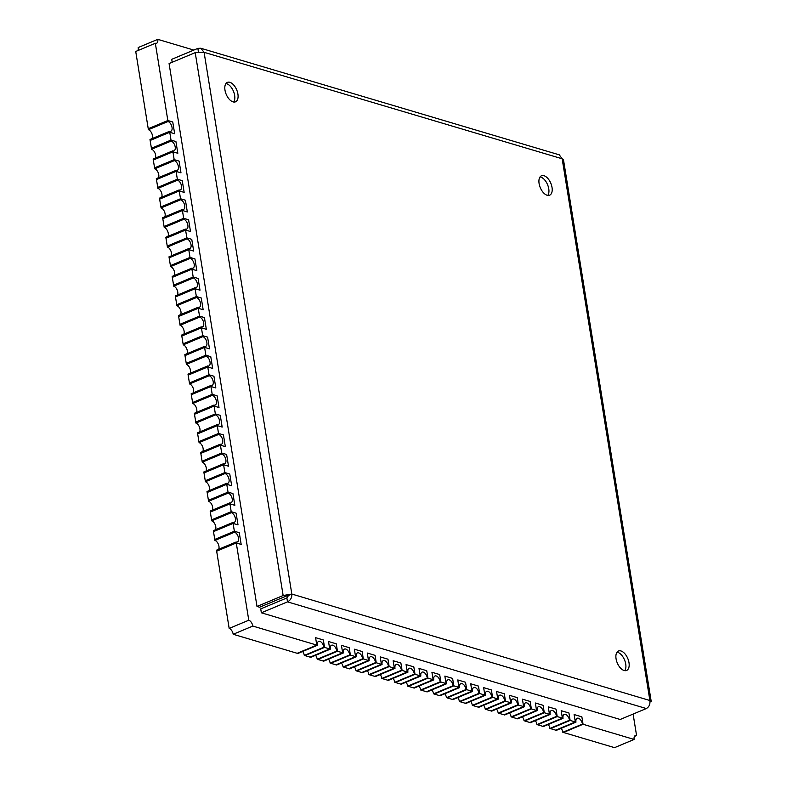<?xml version="1.0" encoding="UTF-8"?>
<svg xmlns="http://www.w3.org/2000/svg" width="787" height="787" viewBox="0 0 787 787"><rect width="100%" height="100%" fill="white"/><g stroke="black" fill="none" stroke-linecap="round" stroke-linejoin="round"><path stroke-width="1.18" d="M233.031 101.877A10.536 5.706 67.3 0 0 235.51 101.818A10.536 5.706 67.3 0 0 237.438 91.951A10.536 5.706 67.3 0 0 229.863 82.32A10.536 5.706 67.3 0 0 227.384 82.379A10.536 5.706 67.3 0 0 225.456 92.236A10.536 5.706 67.3 0 0 233.031 101.877M233.68 102.025A10.536 5.706 67.3 0 0 233.65 91.754A10.536 5.706 67.3 0 0 226.597 83.688A10.536 5.706 67.3 0 0 225.948 83.54M547.142 195.265A10.536 5.706 67.3 0 0 549.621 195.206A10.536 5.706 67.3 0 0 551.559 185.348A10.536 5.706 67.3 0 0 543.974 175.708A10.536 5.706 67.3 0 0 541.495 175.767A10.536 5.706 67.3 0 0 539.567 185.634A10.536 5.706 67.3 0 0 547.142 195.265M547.791 195.412A10.536 5.706 67.3 0 0 547.762 185.152A10.536 5.706 67.3 0 0 540.708 177.075A10.536 5.706 67.3 0 0 540.059 176.927M624.121 670.514A10.536 5.706 67.3 0 0 626.6 670.455A10.536 5.706 67.3 0 0 628.528 660.588A10.536 5.706 67.3 0 0 620.953 650.957A10.536 5.706 67.3 0 0 618.464 651.016A10.536 5.706 67.3 0 0 616.536 660.883A10.536 5.706 67.3 0 0 624.121 670.514M624.76 670.662A10.536 5.706 67.3 0 0 624.73 660.391A10.536 5.706 67.3 0 0 617.677 652.325A10.536 5.706 67.3 0 0 617.038 652.177M651.262 701.778L649.895 700.519C650.308 704.237 649.118 706.913 646.324 708.546L287.501 601.858C290.541 600.304 291.987 597.707 291.829 594.057L283.143 595.523L285.73 596.3L259.592 607.23L257.005 606.462L169.077 63.57L195.215 52.64L204.089 52.316L200.744 48.233L197.862 48.391L198.432 51.932M646.324 708.546L620.186 719.475L261.363 612.798L287.501 601.858L286.871 597.953L288.563 595.425L291.829 594.057L649.895 700.519L562.154 158.777L563.453 159.594L651.272 701.778M286.871 597.953L260.733 608.882L261.363 612.798M288.563 595.425L285.73 596.3M195.215 52.64L283.143 595.523L257.005 606.462M200.744 48.233L559.291 154.842L562.154 158.777L204.089 52.316L291.829 594.057M172.196 62.271L171.723 59.32L197.862 48.391M465.53 682.25L457.778 679.938L458.978 687.376L439.372 695.57L458.978 687.376L457.778 679.938L465.53 682.25L466.73 689.678L471.905 691.212L452.299 699.417L471.905 691.212L470.705 683.785L471.905 691.212L472.554 691.409L452.948 699.613L447.134 697.882L466.73 689.678L465.53 682.25M452.604 678.404L444.852 676.102L446.052 683.529L426.446 691.734L446.052 683.529L444.852 676.102L452.604 678.404L453.804 685.831L459.628 687.563L440.022 695.767L434.208 694.036L453.804 685.831L452.604 678.404M439.677 674.557L431.925 672.255L433.125 679.683L413.519 687.887L433.125 679.683L431.925 672.255L439.677 674.557L440.877 681.995L446.701 683.726L427.095 691.921L421.281 690.189L440.877 681.995L439.677 674.557M426.751 670.721L418.999 668.409L420.199 675.846L400.593 684.041L420.199 675.846L418.999 668.409L426.751 670.721L427.951 678.148L433.775 679.879L414.169 688.084L408.355 686.353L427.951 678.148L426.751 670.721M413.824 666.874L406.072 664.572L407.272 672L387.666 680.204L407.272 672L406.072 664.572L413.824 666.874L415.024 674.302L420.848 676.033L401.242 684.237L395.428 682.506L415.024 674.302L413.824 666.874M400.898 663.028L393.146 660.726L394.346 668.153L374.74 676.358L394.346 668.153L393.146 660.726L400.898 663.028L402.098 670.465L407.922 672.196L388.316 680.391L382.502 678.66L402.098 670.465L400.898 663.028M387.971 659.191L380.219 656.879L381.42 664.317L361.813 672.511L381.42 664.317L380.219 656.879L387.971 659.191L389.172 666.619L394.995 668.35L375.389 676.554L369.575 674.823L389.172 666.619L387.971 659.191M375.045 655.345L367.293 653.043L368.493 660.47L348.887 668.675L368.493 660.47L367.293 653.043L375.045 655.345L376.245 662.772L382.069 664.503L362.463 672.708L356.649 670.977L376.245 662.772L375.045 655.345M336.265 643.815L328.513 641.513L329.714 648.941L310.108 657.145L329.714 648.941L328.513 641.513L336.265 643.815L337.466 651.243L342.64 652.787L323.034 660.982L342.64 652.787L341.44 645.35L342.64 652.787L343.289 652.974L323.683 661.178L317.869 659.447L337.466 651.243L336.265 643.815M241.176 544.427L239.278 532.701L234.369 531.235L214.762 539.439L234.369 531.235L239.278 532.701L241.176 544.427L236.267 542.971L248.781 620.225L229.174 628.419L216.661 551.175L236.267 542.971L241.176 544.427M349.192 647.662L341.44 645.35L349.192 647.662L350.392 655.089L355.567 656.624L335.96 664.828L355.567 656.624L354.366 649.196L355.567 656.624L356.216 656.82L336.61 665.015L330.796 663.293L350.392 655.089L349.192 647.662M362.118 651.498L354.366 649.196L362.118 651.498L363.319 658.935L369.142 660.667L349.536 668.861L343.722 667.13L363.319 658.935L362.118 651.498M581.868 716.839L574.116 714.527L575.317 721.964L555.711 730.159L575.317 721.964L574.116 714.527L581.868 716.839L583.069 724.266L634.135 739.446L614.529 747.65L563.472 732.471L583.069 724.266L581.868 716.839M568.942 712.992L561.19 710.691L562.39 718.118L542.784 726.322L562.39 718.118L561.19 710.691L568.942 712.992L570.142 720.43L575.966 722.151L556.36 730.356L550.546 728.624L570.142 720.43L568.942 712.992M556.016 709.146L548.264 706.844L549.464 714.271L529.858 722.476L549.464 714.271L548.264 706.844L556.016 709.146L557.216 716.583L563.039 718.315L543.433 726.509L537.619 724.778L557.216 716.583L556.016 709.146M543.089 705.309L535.337 702.998L536.537 710.435L516.931 718.629L536.537 710.435L535.337 702.998L543.089 705.309L544.289 712.737L550.113 714.468L530.507 722.673L524.693 720.941L544.289 712.737L543.089 705.309M530.163 701.463L522.411 699.161L523.611 706.588L504.005 714.793L523.611 706.588L522.411 699.161L530.163 701.463L531.363 708.9L537.187 710.622L517.58 718.826L511.766 717.095L531.363 708.9L530.163 701.463M517.236 697.616L509.484 695.314L510.684 702.742L491.078 710.946L510.684 702.742L509.484 695.314L517.236 697.616L518.436 705.054L524.26 706.785L504.654 714.98L498.84 713.248L518.436 705.054L517.236 697.616M504.31 693.78L496.558 691.468L497.758 698.905L478.152 707.1L497.758 698.905L496.558 691.468L504.31 693.78L505.51 701.207L511.334 702.939L491.727 711.143L485.913 709.412L505.51 701.207L504.31 693.78M491.383 689.933L483.631 687.631L484.831 695.059L465.225 703.263L484.831 695.059L483.631 687.631L491.383 689.933L492.583 697.371L498.407 699.092L478.801 707.297L472.987 705.565L492.583 697.371L491.383 689.933M478.457 686.087L470.705 683.785L478.457 686.087L479.657 693.524L485.481 695.255L465.874 703.45L460.061 701.719L479.657 693.524L478.457 686.087M194.93 287.747L175.324 295.951L176.75 304.746L196.357 296.551L194.93 287.747A5.263 2.853 67.3 0 0 196.17 287.717A5.263 2.853 67.3 0 0 197.134 282.789A5.263 2.853 67.3 0 0 193.346 277.968L193.189 276.994L198.098 278.45L199.996 290.187L195.087 288.721L175.481 296.925L195.087 288.721L199.996 290.187L198.098 278.45L193.189 276.994L191.92 269.164L196.829 270.63L191.92 269.164L191.762 268.19L172.156 276.394L172.314 277.368L191.92 269.164L172.314 277.368L173.583 285.189L193.189 276.994L173.583 285.189L173.74 286.173A5.263 2.853 67.3 0 1 177.173 289.96A5.263 2.853 67.3 0 1 177.459 295.056M198.098 307.304L178.492 315.508L178.649 316.482L198.255 308.278L198.098 307.304A5.263 2.853 67.3 0 0 199.337 307.274A5.263 2.853 67.3 0 0 200.301 302.346A5.263 2.853 67.3 0 0 196.514 297.525L196.357 296.551L201.265 298.007L203.164 309.744L198.255 308.278L199.524 316.108L179.918 324.303L199.524 316.108L204.433 317.564L199.524 316.108L199.682 317.082L180.075 325.287L178.649 316.482L198.255 308.278L203.164 309.744L201.265 298.007L196.357 296.551L176.75 304.746L176.908 305.73A5.263 2.853 67.3 0 1 180.341 309.517A5.263 2.853 67.3 0 1 180.626 314.613M201.265 326.861L202.692 335.665L183.086 343.86L202.692 335.665L207.601 337.121L202.692 335.665L202.849 336.639L183.243 344.844L181.817 336.039L201.423 327.835L206.332 329.3L204.433 317.564L206.332 329.3L201.423 327.835L181.817 336.039L181.659 335.065L201.265 326.861A5.263 2.853 67.3 0 0 202.505 326.831A5.263 2.853 67.3 0 0 203.469 321.903A5.263 2.853 67.3 0 0 199.682 317.082M204.433 346.418L205.86 355.222L186.253 363.417L205.86 355.222L210.768 356.678L205.86 355.222L206.017 356.196L186.411 364.401L184.984 355.596L204.59 347.401L209.499 348.857L207.601 337.121L209.499 348.857L204.59 347.401L184.984 355.596L184.827 354.622L204.433 346.418A5.263 2.853 67.3 0 0 205.673 346.388A5.263 2.853 67.3 0 0 206.637 341.46A5.263 2.853 67.3 0 0 202.849 336.639M207.601 365.975L209.027 374.779L189.421 382.974L209.027 374.779L213.936 376.235L209.027 374.779L209.185 375.753L189.578 383.958L188.152 375.153L207.758 366.958L212.667 368.414L210.768 356.678L212.667 368.414L207.758 366.958L188.152 375.153L187.995 374.179L207.601 365.975A5.263 2.853 67.3 0 0 208.84 365.945A5.263 2.853 67.3 0 0 209.804 361.017A5.263 2.853 67.3 0 0 206.017 356.196M210.768 385.532L212.195 394.336L192.589 402.531L212.195 394.336L217.104 395.792L212.195 394.336L212.352 395.31L192.746 403.515L191.32 394.71L210.926 386.515L215.835 387.971L213.936 376.235L215.835 387.971L210.926 386.515L191.32 394.71L191.162 393.736L210.768 385.532A5.263 2.853 67.3 0 0 212.008 385.502A5.263 2.853 67.3 0 0 212.972 380.574A5.263 2.853 67.3 0 0 209.185 375.753M213.936 405.089L215.363 413.893L195.756 422.088L215.363 413.893L220.271 415.349L215.363 413.893L215.52 414.867L195.914 423.072L194.487 414.267L214.094 406.072L219.002 407.528L217.104 395.792L219.002 407.528L214.094 406.072L194.487 414.267L194.33 413.293L213.936 405.089A5.263 2.853 67.3 0 0 215.176 405.059A5.263 2.853 67.3 0 0 216.14 400.13A5.263 2.853 67.3 0 0 212.352 395.31M236.11 541.997L216.504 550.192L216.661 551.175L236.267 542.971L236.11 541.997A5.263 2.853 67.3 0 0 237.349 541.968A5.263 2.853 67.3 0 0 238.313 537.029A5.263 2.853 67.3 0 0 234.526 532.219L232.942 522.44A5.263 2.853 67.3 0 0 234.182 522.411A5.263 2.853 67.3 0 0 235.146 517.472A5.263 2.853 67.3 0 0 231.358 512.662L231.201 511.678L236.11 513.144L238.008 524.87L233.1 523.414L213.493 531.619L233.1 523.414L238.008 524.87L236.11 513.144L231.201 511.678L229.932 503.857L234.841 505.313L229.932 503.857L229.774 502.883L210.168 511.078L210.326 512.062L229.932 503.857L210.326 512.062L211.595 519.882L231.201 511.678L211.595 519.882L211.752 520.856A5.263 2.853 67.3 0 1 215.176 524.644A5.263 2.853 67.3 0 1 215.471 529.74M229.774 502.883A5.263 2.853 67.3 0 0 231.014 502.844A5.263 2.853 67.3 0 0 231.978 497.915A5.263 2.853 67.3 0 0 228.191 493.095L228.033 492.121L232.942 493.587L234.841 505.313L232.942 493.587L228.033 492.121L226.764 484.3L231.673 485.756L226.764 484.3L226.607 483.316L207.001 491.521L207.158 492.495L226.764 484.3L207.158 492.495L208.427 500.325L228.033 492.121L208.427 500.325L208.585 501.299A5.263 2.853 67.3 0 1 212.018 505.087A5.263 2.853 67.3 0 1 212.303 510.183M226.607 483.316A5.263 2.853 67.3 0 0 227.846 483.287A5.263 2.853 67.3 0 0 228.81 478.358A5.263 2.853 67.3 0 0 225.023 473.538L224.866 472.564L229.774 474.02L231.673 485.756L229.774 474.02L224.866 472.564L223.597 464.743L228.505 466.199L223.597 464.743L223.439 463.759L203.833 471.964L203.99 472.938L223.597 464.743L203.99 472.938L205.259 480.768L224.866 472.564L205.259 480.768L205.417 481.742A5.263 2.853 67.3 0 1 208.85 485.53A5.263 2.853 67.3 0 1 209.135 490.626M223.439 463.759A5.263 2.853 67.3 0 0 224.679 463.73A5.263 2.853 67.3 0 0 225.643 458.801A5.263 2.853 67.3 0 0 221.855 453.981L221.698 453.007L226.607 454.463L228.505 466.199L226.607 454.463L221.698 453.007L220.429 445.186L225.338 446.642L220.429 445.186L220.271 444.202L200.665 452.407L200.823 453.381L220.429 445.186L200.823 453.381L202.092 461.212L221.698 453.007L202.092 461.212L202.249 462.185A5.263 2.853 67.3 0 1 205.682 465.973A5.263 2.853 67.3 0 1 205.968 471.069M217.104 424.646L218.53 433.45L198.924 441.655L218.53 433.45L223.439 434.906L218.53 433.45L218.688 434.424L199.081 442.628L197.655 433.824L217.261 425.629L222.17 427.085L220.271 415.349L222.17 427.085L217.261 425.629L197.655 433.824L197.498 432.85L217.104 424.646A5.263 2.853 67.3 0 0 218.343 424.616A5.263 2.853 67.3 0 0 219.307 419.687A5.263 2.853 67.3 0 0 215.52 414.867M155.334 43.275L167.847 120.529L148.241 128.734L167.847 120.529L172.756 121.995L167.847 120.529L168.005 121.513L148.399 129.707L135.728 51.48L155.334 43.275A5.263 2.853 67.3 0 0 156.574 43.246A5.263 2.853 67.3 0 0 157.774 39.35L138.168 47.554A5.263 2.853 67.3 0 1 137.863 50.584M169.589 131.291L171.015 140.086L151.409 148.29L171.015 140.086L175.924 141.552L171.015 140.086L171.173 141.07L151.566 149.264L150.14 140.47L169.746 132.265L174.655 133.721L172.756 121.995L174.655 133.721L169.746 132.265L150.14 140.47L149.983 139.486L169.589 131.291A5.263 2.853 67.3 0 0 170.828 131.262A5.263 2.853 67.3 0 0 171.792 126.323A5.263 2.853 67.3 0 0 168.005 121.513M172.756 150.848L174.183 159.643L154.577 167.847L174.183 159.643L179.092 161.109L174.183 159.643L174.34 160.627L154.734 168.821L153.308 160.027L172.914 151.822L177.823 153.278L175.924 141.552L177.823 153.278L172.914 151.822L153.308 160.027L153.15 159.043L172.756 150.848A5.263 2.853 67.3 0 0 173.996 150.819A5.263 2.853 67.3 0 0 174.96 145.88A5.263 2.853 67.3 0 0 171.173 141.07M175.924 170.405L177.35 179.2L157.744 187.404L177.35 179.2L182.259 180.666L177.35 179.2L177.508 180.184L157.902 188.378L156.475 179.584L176.081 171.379L180.99 172.845L179.092 161.109L180.99 172.845L176.081 171.379L156.475 179.584L156.318 178.6L175.924 170.405A5.263 2.853 67.3 0 0 177.164 170.376A5.263 2.853 67.3 0 0 178.128 165.437A5.263 2.853 67.3 0 0 174.34 160.627M179.092 189.962L180.518 198.757L160.912 206.961L180.518 198.757L185.427 200.223L180.518 198.757L180.676 199.741L161.069 207.935L159.643 199.141L179.249 190.936L184.158 192.402L182.259 180.666L184.158 192.402L179.249 190.936L159.643 199.141L159.486 198.157L179.092 189.962A5.263 2.853 67.3 0 0 180.331 189.933A5.263 2.853 67.3 0 0 181.295 184.994A5.263 2.853 67.3 0 0 177.508 180.184M182.259 209.519L183.686 218.314L164.08 226.518L183.686 218.314L188.595 219.78L183.686 218.314L183.843 219.298L164.237 227.492L162.811 218.697L182.417 210.493L187.326 211.959L185.427 200.223L187.326 211.959L182.417 210.493L162.811 218.697L162.653 217.714L182.259 209.519A5.263 2.853 67.3 0 0 183.499 209.49A5.263 2.853 67.3 0 0 184.463 204.551A5.263 2.853 67.3 0 0 180.676 199.741M185.427 229.076L186.853 237.871L167.247 246.075L186.853 237.871L191.762 239.337L186.853 237.871L187.011 238.855L167.405 247.049L165.978 238.254L185.584 230.05L190.493 231.516L188.595 219.78L190.493 231.516L185.584 230.05L165.978 238.254L165.821 237.271L185.427 229.076A5.263 2.853 67.3 0 0 186.667 229.047A5.263 2.853 67.3 0 0 187.631 224.108A5.263 2.853 67.3 0 0 183.843 219.298M188.595 248.633L190.021 257.428L170.415 265.632L190.021 257.428L194.93 258.893L190.021 257.428L190.179 258.411L170.572 266.606L169.146 257.811L188.752 249.607L193.661 251.073L191.762 239.337L193.661 251.073L188.752 249.607L169.146 257.811L168.989 256.828L188.595 248.633A5.263 2.853 67.3 0 0 189.834 248.603A5.263 2.853 67.3 0 0 190.798 243.675A5.263 2.853 67.3 0 0 187.011 238.855M232.942 522.44L213.336 530.635L214.92 540.413A5.263 2.853 67.3 0 1 218.343 544.201A5.263 2.853 67.3 0 1 218.638 549.296M323.9 647.209L304.294 655.414L310.757 657.332L330.363 649.137L324.539 647.406L323.339 639.969L315.587 637.667L316.787 645.094L297.191 653.299L316.787 645.094L315.587 637.667L323.339 639.969L324.539 647.406L304.943 655.601L323.9 647.209A5.263 2.853 67.3 0 0 318.637 641.395A5.263 2.853 67.3 0 0 317.436 645.291L252.804 626.068L233.198 634.273L297.83 653.485L317.436 645.291M634.44 736.416L636.575 735.52L633.102 714.075M193.828 50.073L157.774 39.35M225.338 446.642L223.439 434.906L225.338 446.642M252.804 626.068A5.263 2.853 67.3 0 0 248.781 620.225M636.575 735.52A5.263 2.853 67.3 0 0 635.335 735.55A5.263 2.853 67.3 0 0 634.135 739.446M196.829 270.63L194.93 258.893L196.829 270.63M233.198 634.273A5.263 2.853 67.3 0 0 229.174 628.419M234.526 532.219L214.92 540.413M304.294 655.414A5.263 2.853 67.3 0 0 302.651 651.479M231.358 512.662L211.752 520.856M228.191 493.095L208.585 501.299M225.023 473.538L205.417 481.742M221.855 453.981L202.249 462.185M202.8 451.512A5.263 2.853 67.3 0 0 202.515 446.416A5.263 2.853 67.3 0 0 199.081 442.628M220.271 444.202A5.263 2.853 67.3 0 0 221.511 444.173A5.263 2.853 67.3 0 0 222.475 439.244A5.263 2.853 67.3 0 0 218.688 434.424M199.632 431.955A5.263 2.853 67.3 0 0 199.347 426.859A5.263 2.853 67.3 0 0 195.914 423.072M196.465 412.398A5.263 2.853 67.3 0 0 196.179 407.302A5.263 2.853 67.3 0 0 192.746 403.515M193.297 392.841A5.263 2.853 67.3 0 0 193.012 387.745A5.263 2.853 67.3 0 0 189.578 383.958M190.129 373.284A5.263 2.853 67.3 0 0 189.844 368.188A5.263 2.853 67.3 0 0 186.411 364.401M186.962 353.727A5.263 2.853 67.3 0 0 186.676 348.631A5.263 2.853 67.3 0 0 183.243 344.844M183.794 334.17A5.263 2.853 67.3 0 0 183.509 329.074A5.263 2.853 67.3 0 0 180.075 325.287M196.514 297.525L176.908 305.73M193.346 277.968L173.74 286.173M174.291 275.499A5.263 2.853 67.3 0 0 174.006 270.394A5.263 2.853 67.3 0 0 170.572 266.606M191.762 268.19A5.263 2.853 67.3 0 0 193.002 268.16A5.263 2.853 67.3 0 0 193.966 263.232A5.263 2.853 67.3 0 0 190.179 258.411M171.123 255.942A5.263 2.853 67.3 0 0 170.838 250.837A5.263 2.853 67.3 0 0 167.405 247.049M167.956 236.385A5.263 2.853 67.3 0 0 167.67 231.28A5.263 2.853 67.3 0 0 164.237 227.492M164.788 216.828A5.263 2.853 67.3 0 0 164.503 211.723A5.263 2.853 67.3 0 0 161.069 207.935M161.62 197.271A5.263 2.853 67.3 0 0 161.335 192.166A5.263 2.853 67.3 0 0 157.902 188.378M158.453 177.714A5.263 2.853 67.3 0 0 158.167 172.609A5.263 2.853 67.3 0 0 154.734 168.821M155.285 158.148A5.263 2.853 67.3 0 0 155 153.052A5.263 2.853 67.3 0 0 151.566 149.264M330.363 649.137A5.263 2.853 67.3 0 1 331.563 645.232A5.263 2.853 67.3 0 1 336.826 651.056L317.22 659.25A5.263 2.853 67.3 0 0 315.577 655.315M336.826 651.056L317.22 659.25M343.289 652.974A5.263 2.853 67.3 0 1 344.49 649.078A5.263 2.853 67.3 0 1 349.753 654.902L330.147 663.097A5.263 2.853 67.3 0 0 328.504 659.162M349.753 654.902L330.147 663.097M356.216 656.82A5.263 2.853 67.3 0 1 357.416 652.925A5.263 2.853 67.3 0 1 362.679 658.739L343.073 666.943A5.263 2.853 67.3 0 0 341.43 663.008M362.679 658.739L343.073 666.943M369.142 660.667A5.263 2.853 67.3 0 1 370.343 656.761A5.263 2.853 67.3 0 1 375.606 662.585L355.999 670.78A5.263 2.853 67.3 0 0 354.357 666.845M375.606 662.585L355.999 670.78M382.069 664.503A5.263 2.853 67.3 0 1 383.269 660.608A5.263 2.853 67.3 0 1 388.532 666.432L368.926 674.626A5.263 2.853 67.3 0 0 367.283 670.691M388.532 666.432L368.926 674.626M394.995 668.35A5.263 2.853 67.3 0 1 396.195 664.454A5.263 2.853 67.3 0 1 401.459 670.268L381.852 678.473A5.263 2.853 67.3 0 0 380.21 674.538M401.459 670.268L381.852 678.473M407.922 672.196A5.263 2.853 67.3 0 1 409.122 668.291A5.263 2.853 67.3 0 1 414.385 674.115L394.779 682.319A5.263 2.853 67.3 0 0 393.136 678.374M414.385 674.115L394.779 682.319M420.848 676.033A5.263 2.853 67.3 0 1 422.048 672.137A5.263 2.853 67.3 0 1 427.311 677.961L407.705 686.156A5.263 2.853 67.3 0 0 406.062 682.221M427.311 677.961L407.705 686.156M433.775 679.879A5.263 2.853 67.3 0 1 434.975 675.984A5.263 2.853 67.3 0 1 440.238 681.798L420.632 690.002A5.263 2.853 67.3 0 0 418.989 686.067M440.238 681.798L420.632 690.002M446.701 683.726A5.263 2.853 67.3 0 1 447.901 679.82A5.263 2.853 67.3 0 1 453.164 685.644L433.558 693.849A5.263 2.853 67.3 0 0 431.915 689.904M453.164 685.644L433.558 693.849M459.628 687.563A5.263 2.853 67.3 0 1 460.828 683.667A5.263 2.853 67.3 0 1 466.091 689.491L446.485 697.685A5.263 2.853 67.3 0 0 444.842 693.75M466.091 689.491L446.485 697.685M472.554 691.409A5.263 2.853 67.3 0 1 473.754 687.513A5.263 2.853 67.3 0 1 479.017 693.327L459.411 701.532A5.263 2.853 67.3 0 0 457.768 697.597M479.017 693.327L459.411 701.532M485.481 695.255A5.263 2.853 67.3 0 1 486.681 691.35A5.263 2.853 67.3 0 1 491.944 697.174L472.338 705.378A5.263 2.853 67.3 0 0 470.695 701.433M491.944 697.174L472.338 705.378M498.407 699.092A5.263 2.853 67.3 0 1 499.607 695.196A5.263 2.853 67.3 0 1 504.87 701.02L485.264 709.215A5.263 2.853 67.3 0 0 483.621 705.28M504.87 701.02L485.264 709.215M511.334 702.939A5.263 2.853 67.3 0 1 512.534 699.043A5.263 2.853 67.3 0 1 517.797 704.857L498.191 713.061A5.263 2.853 67.3 0 0 496.548 709.126M517.797 704.857L498.191 713.061M524.26 706.785A5.263 2.853 67.3 0 1 525.46 702.88A5.263 2.853 67.3 0 1 530.723 708.703L511.117 716.908A5.263 2.853 67.3 0 0 509.474 712.963M530.723 708.703L511.117 716.908M537.187 710.622A5.263 2.853 67.3 0 1 538.387 706.726A5.263 2.853 67.3 0 1 543.65 712.55L524.044 720.744A5.263 2.853 67.3 0 0 522.401 716.809M543.65 712.55L524.044 720.744M550.113 714.468A5.263 2.853 67.3 0 1 551.313 710.572A5.263 2.853 67.3 0 1 556.576 716.386L536.97 724.591A5.263 2.853 67.3 0 0 535.327 720.656M556.576 716.386L536.97 724.591M563.039 718.315A5.263 2.853 67.3 0 1 564.24 714.409A5.263 2.853 67.3 0 1 569.503 720.233L549.897 728.437A5.263 2.853 67.3 0 0 548.254 724.493M569.503 720.233L549.897 728.437M575.966 722.151A5.263 2.853 67.3 0 1 577.166 718.256A5.263 2.853 67.3 0 1 582.429 724.079L562.823 732.274A5.263 2.853 67.3 0 0 561.18 728.339M582.429 724.079L562.823 732.274M152.117 138.591A5.263 2.853 67.3 0 0 151.832 133.495A5.263 2.853 67.3 0 0 148.399 129.707"/></g></svg>
